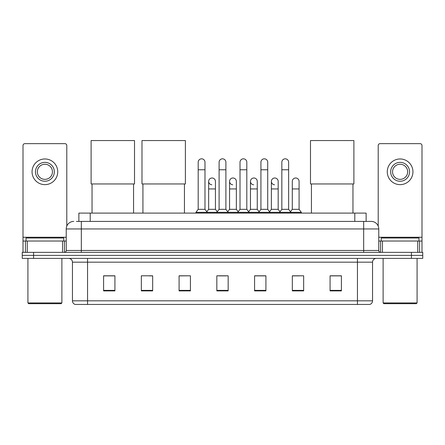 <?xml version="1.0" encoding="UTF-8"?>
<svg xmlns="http://www.w3.org/2000/svg" width="445" height="445" viewBox="0 0 445 445"><rect width="100%" height="100%" fill="white"/><g stroke="black" fill="none" stroke-linecap="round" stroke-linejoin="round"><path stroke-width="0.67" d="M78.876 221.404L78.876 213.099L366.124 213.099L366.124 221.404M76.59 221.404L371.225 221.404A7.548 7.548 0 0 1 378.773 228.953L378.773 250.468C378.873 251.609 379.507 252.237 380.664 252.36M76.418 221.404L81.324 221.404L81.324 228.953L66.227 228.953L66.227 250.468A1.886 1.886 0 0 1 64.336 252.36M73.775 221.404A7.548 7.548 0 0 0 66.227 228.953M33.575 252.36L22.25 252.36L22.25 255.38L33.575 255.38L22.25 255.38L22.25 258.4L33.575 258.4L33.575 255.38L411.425 255.38L33.575 255.38L33.575 252.36L411.425 252.36L411.425 255.38L422.75 255.38L411.425 255.38L411.425 258.4L33.575 258.4M411.425 258.4L422.75 258.4L422.75 252.36L411.425 252.36M378.773 228.953L363.676 228.953L363.676 221.404L371.225 221.404M372.548 300.826C372.443 302.633 371.536 303.84 369.828 304.452L357.446 304.452L357.446 300.826L372.548 300.826L372.548 262.172A3.777 3.777 0 0 1 376.32 258.4M357.446 304.452L75.172 304.452A3.777 3.777 0 0 1 72.452 300.826L72.452 262.172C72.229 259.88 70.972 258.623 68.68 258.4M341.404 290.897L341.404 275.8L330.079 275.8L330.079 290.897L341.404 290.897M303.657 290.897L303.657 275.8L292.332 275.8L292.332 290.897L303.657 290.897M265.91 290.897L265.91 275.8L254.585 275.8L254.585 290.897L265.91 290.897M114.921 290.897L114.921 275.8L103.596 275.8L103.596 290.897L114.921 290.897M152.668 290.897L152.668 275.8L141.343 275.8L141.343 290.897L152.668 290.897M190.416 290.897L190.416 275.8L179.09 275.8L179.09 290.897L190.416 290.897M228.163 290.897L228.163 275.8L216.837 275.8L216.837 290.897L228.163 290.897M292.332 275.878L299.468 275.878M190.416 275.8L179.09 275.878L190.416 275.8M149.158 275.878L152.668 275.878M260.548 275.878L257.644 275.878M218.723 275.878L226.277 275.878M114.921 275.878L103.596 275.878M265.91 275.878L254.585 275.878M341.404 275.878L330.079 275.878M62.545 252.36L62.545 241.034L27.251 241.034L27.251 252.36M66.794 226.088L66.794 145.532A1.886 1.886 0 0 0 64.903 143.646L24.892 143.646A1.886 1.886 0 0 0 23.006 145.532L23.006 241.034L27.251 241.034M62.545 241.034L66.227 241.034M23.006 252.36L23.006 241.034M44.901 162.369A9.44 9.44 0 0 0 35.461 171.803A9.44 9.44 0 0 0 44.901 181.243A9.44 9.44 0 0 0 54.335 171.803A9.44 9.44 0 0 0 44.901 162.369M44.901 164.255A7.548 7.548 0 0 0 37.347 171.803A7.548 7.548 0 0 0 44.901 179.357A7.548 7.548 0 0 0 52.449 171.803A7.548 7.548 0 0 0 44.901 164.255M44.901 184.642A12.833 12.833 0 0 0 57.733 171.803A12.833 12.833 0 0 0 44.901 158.971A12.833 12.833 0 0 0 32.062 171.803A12.833 12.833 0 0 0 44.901 184.642M61.132 303.696L28.669 303.696L27.913 302.939L61.883 302.939L61.132 303.696M27.913 258.4L27.913 302.939M61.883 258.4L61.883 302.939M63.774 241.034L63.774 238.014L26.027 238.014L26.027 241.034M92.043 183.957L92.043 213.099M133.567 183.957L133.567 213.099M91.103 140.548L134.512 140.548L134.512 183.957L91.103 183.957L91.103 140.548M142.928 183.957L142.928 213.099M184.453 183.957L184.453 213.099M141.983 140.548L185.393 140.548L185.393 183.957L141.983 183.957L141.983 140.548M311.433 183.957L311.433 213.099M352.957 183.957L352.957 213.099M310.488 140.548L353.897 140.548L353.897 183.957L310.488 183.957L310.488 140.548M198.192 169.768L204.984 169.768L204.984 209.328L198.192 209.328L198.192 162.219A3.399 3.399 0 0 1 201.802 158.826A3.399 3.399 0 0 1 204.984 162.219A3.399 3.399 0 0 0 201.802 158.826M198.192 209.328L195.928 212.348L195.928 213.099M204.984 209.328L207.248 212.348L195.928 212.348M219.101 209.328L219.101 169.768L225.899 169.768L225.899 209.328L219.101 209.328L216.837 212.348L207.248 212.348L207.248 213.099M219.101 169.768L219.101 162.219A3.399 3.399 0 0 1 222.711 158.826A3.399 3.399 0 0 1 225.899 162.219A3.399 3.399 0 0 0 222.711 158.826M225.899 209.328L228.163 212.348L216.837 212.348L216.837 213.099M240.016 209.328L240.016 169.768L246.808 169.768L246.808 209.328L240.016 209.328L237.752 212.348L228.163 212.348L228.163 213.099M240.016 169.768L240.016 162.219A3.399 3.399 0 0 1 243.626 158.826A3.399 3.399 0 0 1 246.808 162.219A3.399 3.399 0 0 0 243.626 158.826M246.808 209.328L249.072 212.348L237.752 212.348L237.752 213.099M260.926 209.328L260.926 169.768L267.723 169.768L267.723 209.328L260.926 209.328L258.662 212.348L249.072 212.348L249.072 213.099M260.926 169.768L260.926 162.219A3.399 3.399 0 0 1 264.536 158.826A3.399 3.399 0 0 1 267.723 162.219A3.399 3.399 0 0 0 264.536 158.826M267.723 209.328L269.987 212.348L258.662 212.348L258.662 213.099M281.841 209.328L281.841 169.768L288.633 169.768L288.633 209.328L281.841 209.328L279.577 212.348L269.987 212.348L269.987 213.099M281.841 169.768L281.841 162.219A3.399 3.399 0 0 1 285.451 158.826A3.399 3.399 0 0 1 288.633 162.219A3.399 3.399 0 0 0 285.451 158.826M288.633 209.328L290.897 212.348L279.577 212.348L279.577 213.099M299.09 209.328L299.09 188.941L292.293 188.941L292.293 209.328L299.09 209.328L301.354 212.348L290.897 212.348L290.897 213.099M211.831 184.786A3.399 3.399 0 0 1 208.649 181.393A3.399 3.399 0 0 1 212.259 178A3.399 3.399 0 0 1 215.441 181.393L215.441 188.941L208.649 188.941L208.649 181.393M215.441 188.941L215.441 209.328L208.649 209.328L208.649 188.941M208.649 209.328L206.814 211.764M215.441 209.328L217.271 211.764M232.741 184.786A3.399 3.399 0 0 1 229.559 181.393A3.399 3.399 0 0 1 233.169 178A3.399 3.399 0 0 1 236.351 181.393L236.351 188.941L229.559 188.941L229.559 181.393M236.351 188.941L236.351 209.328L229.559 209.328L229.559 188.941M229.559 209.328L227.729 211.764M236.351 209.328L238.186 211.764M253.656 184.786A3.399 3.399 0 0 1 250.468 181.393A3.399 3.399 0 0 1 254.084 178A3.399 3.399 0 0 1 257.266 181.393L257.266 188.941L250.468 188.941L250.468 181.393M257.266 188.941L257.266 209.328L250.468 209.328L250.468 188.941M250.468 209.328L248.638 211.764M257.266 209.328L259.096 211.764M274.565 184.786A3.399 3.399 0 0 1 271.383 181.393A3.399 3.399 0 0 1 274.993 178A3.399 3.399 0 0 1 278.175 181.393L278.175 188.941L271.383 188.941L271.383 181.393M278.175 188.941L278.175 209.328L271.383 209.328L271.383 188.941M271.383 209.328L269.553 211.764M278.175 209.328L280.011 211.764M292.293 188.941L292.293 181.393A3.399 3.399 0 0 1 295.908 178A3.399 3.399 0 0 1 299.09 181.393L299.09 188.941M292.293 209.328L290.463 211.764M301.354 212.348L301.354 213.099M417.749 252.36L417.749 241.034L382.455 241.034L382.455 252.36M421.993 252.36L421.993 241.034L421.993 252.36M417.749 241.034L421.993 241.034L421.993 145.532A1.886 1.886 0 0 0 420.108 143.646L380.097 143.646A1.886 1.886 0 0 0 378.205 145.532L378.205 226.088M378.773 241.034L382.455 241.034M400.099 162.369A9.44 9.44 0 0 0 390.666 171.803A9.44 9.44 0 0 0 400.099 181.243A9.44 9.44 0 0 0 409.539 171.803A9.44 9.44 0 0 0 400.099 162.369M400.099 164.255A7.548 7.548 0 0 0 392.551 171.803A7.548 7.548 0 0 0 400.099 179.357A7.548 7.548 0 0 0 407.653 171.803A7.548 7.548 0 0 0 400.099 164.255M400.099 184.642A12.833 12.833 0 0 0 412.938 171.803A12.833 12.833 0 0 0 400.099 158.971A12.833 12.833 0 0 0 387.267 171.803A12.833 12.833 0 0 0 400.099 184.642M416.331 303.696L383.868 303.696L383.117 302.939L417.087 302.939L416.331 303.696M383.117 258.4L383.117 302.939M417.087 258.4L417.087 302.939M418.973 241.034L418.973 238.014L381.226 238.014L381.226 241.034M90.201 221.404L90.201 213.099M354.799 221.404L354.799 213.099M81.324 252.36L81.324 250.468L378.773 250.468M66.227 250.468L81.324 250.468L81.324 228.953L363.676 228.953L363.676 252.36M357.446 258.4L357.446 262.172L72.452 262.172M372.548 262.172L357.446 262.172L357.446 300.826L87.554 300.826L87.554 304.452M72.452 300.826L87.554 300.826L87.554 258.4M228.163 290.374L216.837 290.374M190.416 290.374L179.09 290.374M152.668 290.374L141.343 290.374M114.921 290.374L103.596 290.374M265.91 290.374L254.585 290.374M303.657 290.374L292.332 290.374M341.404 290.374L330.079 290.374M66.227 237.257L23.006 237.257M64.403 241.034L64.403 252.36M23.034 241.034L23.034 252.36M25.393 252.36L25.393 241.034M421.993 237.257L378.773 237.257M421.966 252.36L421.966 241.034M419.607 241.034L419.607 252.36M380.597 252.36L380.597 241.034M204.984 169.768L204.984 162.219M225.899 169.768L225.899 162.219M246.808 169.768L246.808 162.219M267.723 169.768L267.723 162.219M288.633 169.768L288.633 162.219"/></g></svg>
